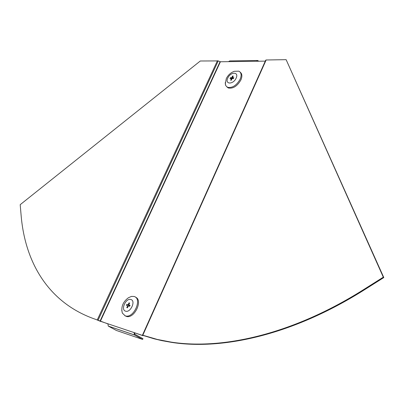 <?xml version="1.0" encoding="UTF-8"?>
<svg xmlns="http://www.w3.org/2000/svg" width="404" height="404" viewBox="0 0 404 404"><rect width="100%" height="100%" fill="white"/><g stroke="black" fill="none" stroke-linecap="round" stroke-linejoin="round"><path stroke-width="0.61" d="M107.929 323.791L142.37 335.381L142.809 335.219L157.348 339.451L171.24 342.117C222.352 350.005 292.344 334.355 362.696 290.183L383.31 277.174L383.8 277.573L363.196 290.572C292.875 334.704 222.897 350.324 171.786 342.42L161.772 340.628L154.086 338.794L143.354 335.517L142.915 335.679L134.103 332.598L134.416 334.931L108.247 326.053L107.929 323.791L100.374 321.251L220.402 61.767L228.507 61.65L229.765 60.908L257.247 60.494M265.292 61.125L228.507 61.65M107.888 323.887L98.066 320.236L218.226 60.918L220.402 61.767M258.686 61.221L257.757 60.489L256.495 61.251M257.676 61.236L257.333 61.241M134.416 334.931L142.627 339.426L142.96 338.678L134.825 334.229L134.643 332.896M108.247 326.053L134.577 335.037M108.408 326.154L116.397 330.467L142.627 339.426M383.31 277.174L286.128 59.671L266.155 59.984L265.721 60.171L142.471 335.143L265.721 60.171M383.8 277.573L286.128 59.671M143.218 335.492L142.461 335.158L142.915 335.679M100.909 321.539L95.91 319.458C48.738 303.394 25.3 262.853 21.185 216.135L20.2 204.677L200.298 60.999L218.226 60.918M98.122 320.332L95.91 319.458M225.265 84.153L226.25 78.714C227.962 75.134 230.659 72.659 234.35 71.291L238.885 71.17C241.329 72.563 241.749 75.25 240.138 79.234C236.492 85.507 232.28 88.193 227.502 87.289L225.71 85.597L225.23 82.608M240.183 72.165C242.158 73.735 242.4 76.321 240.905 79.931C237.264 86.198 233.052 88.88 228.275 87.976L226.947 86.991M232.85 76.891L232.512 76.058L233.229 76.058L232.487 77.689L233.835 77.694L233.441 78.568L232.093 78.558L231.346 80.189L230.628 80.184L230.997 80.234M230.628 80.184L231.376 78.553L230.033 78.548L230.426 77.679L232.068 78.608M230.426 77.679L231.77 77.684L232.512 76.058M232.739 78.563L231.77 77.684M233.446 78.558L232.487 77.689M231.881 79.012L231.376 78.553M122.316 313.055C120.867 306.995 122.897 301.894 128.396 297.753L131.462 296.415L134.047 296.475C142.44 298.273 134.254 317.958 125.846 316.019L125.21 315.867L122.316 313.055L121.761 310.186M135.476 297.192C143.147 299.813 134.835 318.443 126.775 316.539L124.887 315.751M129.381 303.631L128.962 302.854L129.644 303.061L128.785 304.934L130.063 305.318L129.603 306.318L128.331 305.934L127.472 307.813L126.795 307.601L127.603 307.525M129.32 306.232L129.649 305.707L126.841 304.343L128.108 304.727L128.962 302.854M126.795 307.601L127.654 305.727L126.386 305.343L126.841 304.343M128.265 306.075L127.654 305.727M129.962 305.606L128.785 304.934M129.901 305.752L128.108 304.727M144.89 336.032L144.344 335.734M363.196 290.572L362.696 290.183M142.809 335.219L266.155 59.984M100.051 321.119L220.079 61.691M97.263 319.912L217.428 60.736M227.77 78.103C230.502 71.644 239.284 71.604 236.133 78.144C233.33 84.699 224.579 84.572 227.77 78.103M125.558 311.166C120.397 309.848 125.947 297.743 130.876 299.516C136.113 300.712 130.517 313.034 125.558 311.166M257.358 61.231L257.651 61.226M171.786 342.42L171.24 342.117M227.502 87.289L228.275 87.976M125.846 316.019L126.775 316.539"/></g></svg>
